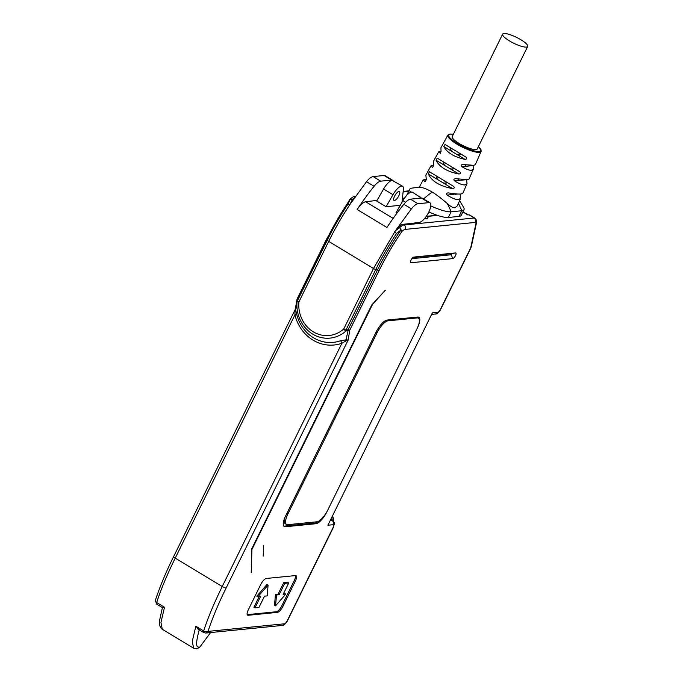 <?xml version="1.0" encoding="UTF-8"?>
<svg xmlns="http://www.w3.org/2000/svg" width="683" height="683" viewBox="0 0 683 683"><rect width="100%" height="100%" fill="white"/><g stroke="black" fill="none" stroke-linecap="round" stroke-linejoin="round"><path stroke-width="1.02" d="M429.991 202.834A11.355 3.867 121.2 0 0 428.992 202.638L421.42 198.061A11.355 3.867 121.2 0 1 422.418 198.258L429.991 202.834A11.355 3.867 121.2 0 1 428.121 213.327A11.355 3.867 121.2 0 1 419.234 222.462L403.013 224.34L404.054 224.972L474.241 218.005A6.489 2.211 -58.8 0 1 474.813 218.116L469.597 214.957A6.489 2.211 121.2 0 0 469.025 214.846L467.872 214.966L462.886 211.943M377.084 200.367L365.678 201.767L393.169 218.389M402.415 198.309L404.541 198.096M437.538 215.401L427.097 216.434L428.045 217.015L427.72 218.765L426.235 218.91L424.92 218.116M420.933 197.72L412.498 192.256A11.355 3.867 121.2 0 0 402.902 200.682L396.02 212.72L396.9 213.25M437.12 215.256L426.704 216.289L427.49 216.767L427.174 218.449L424.971 218.056M404.404 198.292L402.398 198.488M400.247 205.318L386.1 206.727L392.981 194.689A11.355 3.867 -58.8 0 1 402.577 186.263A11.355 3.867 -58.8 0 1 403.397 189.319L401.98 202.288M402.577 186.263L392.255 180.38A11.355 3.867 121.2 0 0 383.581 189.003L376.7 201.041L386.1 206.727M394.45 232.058L396.507 233.432L400.793 230.154L399.717 227.576L402.022 231.341L400.793 230.154A112.558 38.316 121.2 0 0 377.383 270.161L375.752 269.554L345.974 330.06L345.914 331.033L348.065 330.657A3.244 0.743 -100.2 0 0 348.048 329.769A3.244 0.751 26.2 0 0 349.756 330.145L348.168 340.014L226.15 587.978C218.654 603.055 212.609 617.517 208.016 631.391L284.452 623.801A3.244 1.101 121.2 0 0 287.176 620.838L333.15 527.396A3.244 1.101 121.2 0 0 333.21 524.698L327.891 525.227L432.382 312.874L437.709 312.344A3.244 1.101 121.2 0 0 440.433 309.382L470.305 248.655A3.244 1.101 121.2 0 0 470.835 247.22L475.923 223.674A3.244 1.101 121.2 0 0 475.462 222.41A3.244 2.954 -95.7 0 0 474.241 218.005L469.025 214.846M263.39 556.03L263.638 545.23L263.203 555.919M327.302 510.995L326.875 511.866A12.977 4.414 -58.8 0 1 315.981 523.716L285.383 526.755A12.977 4.414 -58.8 0 1 284.239 526.533A12.977 4.414 -58.8 0 1 285.631 515.955L376.196 331.912A12.977 4.414 -58.8 0 1 387.09 320.062L417.689 317.023A12.977 4.414 -58.8 0 1 418.833 317.245A12.977 4.414 -58.8 0 1 417.518 327.644M248.27 609.885L260.812 584.4A6.489 2.211 -58.8 0 1 266.259 578.475L295.526 575.573A6.489 2.211 -58.8 0 1 296.098 575.684A6.489 2.211 -58.8 0 1 295.397 580.968L282.864 606.453A6.489 2.211 -58.8 0 1 277.418 612.378L248.151 615.281A6.489 2.211 -58.8 0 1 247.579 615.178A6.489 2.211 -58.8 0 1 248.27 609.885M410.987 262.75L452.761 258.601A3.244 1.101 121.2 0 0 455.484 255.638A3.244 1.101 121.2 0 0 455.544 252.941L413.778 257.081A3.244 1.101 121.2 0 0 413.71 257.09A3.244 1.101 121.2 0 0 411.439 259.344A3.244 1.101 121.2 0 0 410.5 262.409A3.244 1.101 121.2 0 0 410.987 262.75L410.517 261.529M251.395 572.678L251.762 548.782L371.697 305.045L385.314 290.232L372.594 304.259L251.933 549.465L251.207 572.567M204.012 632.637A3.244 1.101 -58.8 0 1 203.73 632.586A3.244 1.101 -58.8 0 1 203.662 630.947A3.244 1.767 17.6 0 0 208.016 631.391A3.244 2.954 84.3 0 1 205.728 633.039L282.156 625.449A3.244 2.954 -95.7 0 0 284.452 623.801M295.952 308.443L297.02 299.325L295.039 310.62L294.919 314.854L175.224 558.122A3.244 0.751 -153.8 0 1 173.644 556.551C166.097 571.714 159.993 586.338 155.323 600.417A3.244 1.767 17.6 0 0 156.672 602.534L164.509 607.272L160.94 622.409L162.298 629.274L193.622 648.218L197.003 648.85L199.871 647.014L210.62 632.552M162.298 629.274L162.306 629.274C162.076 629.239 158.772 627.566 159.643 620.044L162.426 607.529M164.509 607.272L162.434 607.503M226.15 587.978A3.244 0.751 -153.8 0 1 222.214 586.526L175.224 558.122C166.925 575.06 160.744 589.864 156.672 602.534A3.244 1.101 121.2 0 0 156.74 604.173L162.46 607.631M295.039 310.62L295.474 309.288L296.704 314.265L294.919 314.854A40.024 36.464 84.3 0 0 341.91 343.267A3.244 1.306 70.6 0 0 340.527 340.757A37.317 34.005 84.3 0 1 296.704 314.265M297.02 299.325L297.242 298.719A3.244 0.751 26.2 0 0 297.37 299.128A3.244 2.092 178.3 0 0 296.977 299.769L297.054 301.493A3.244 2.245 -4.9 0 1 297.455 300.725A3.244 0.751 26.2 0 0 298.915 301.886L297.054 301.493A32.758 29.847 84.3 0 0 312.703 334.107A32.758 29.847 84.3 0 0 345.914 331.033A3.244 1.11 -131.8 0 1 343.745 328.984L373.516 268.479L395.397 230.76A12.977 4.414 -58.8 0 1 403.013 224.34M393.263 180.986A11.355 3.867 121.2 0 0 392.657 180.261L385.084 175.685A11.355 3.867 121.2 0 0 384.085 175.488L373.131 176.581A12.977 4.414 121.2 0 0 366.515 181.695L349.594 204.934L352.735 199.171L349.807 199.769M297.242 298.719L326.576 239.101A3.244 0.751 -153.8 0 0 326.696 239.511A112.558 38.316 -58.8 0 1 350.114 199.513L347.989 204.097L349.619 204.951A114.846 39.093 -58.8 0 0 328.685 241.372A3.244 0.751 -153.8 0 1 327.225 240.22L326.696 239.511L297.37 299.128L297.455 300.725L327.234 240.22A113.899 38.769 -58.8 0 1 347.989 204.097M392.657 180.261A11.355 3.867 121.2 0 0 391.658 180.073L384.085 175.488M373.131 176.581L380.704 181.157L391.658 180.073M380.704 181.157A12.977 4.414 121.2 0 0 374.088 186.271A114.846 39.093 121.2 0 0 357.149 209.51A12.977 4.414 -58.8 0 1 365.678 201.767M421.42 198.061L410.466 199.154A12.977 4.414 121.2 0 0 403.849 204.26A114.846 39.093 121.2 0 0 386.911 227.499L357.149 209.51M410.466 199.154L418.03 203.73L428.992 202.638M418.03 203.73A12.977 4.414 121.2 0 0 411.414 208.844L394.467 232.075M475.462 222.41L405.275 229.386A3.244 2.954 84.3 0 0 404.054 224.972A12.977 4.414 -58.8 0 0 399.717 227.576L395.397 230.76M405.275 229.386A9.733 3.313 121.2 0 0 402.022 231.341A110.262 37.531 121.2 0 0 379.091 270.528L349.756 330.145L348.065 330.657L346.008 339.844L340.527 340.757M345.581 341.176L348.168 340.014L346.008 339.844L345.581 341.176L341.91 343.267L222.214 586.526C213.916 603.473 207.734 618.277 203.662 630.947L195.833 626.217L198.599 629.367M193.622 648.218L192.264 641.354L195.833 626.217M199.334 629.427C194.143 648.611 197.609 647.143 199.871 647.014M326.576 239.101L349.747 199.513L350.183 199.001L352.735 199.171A12.977 4.414 121.2 0 1 354.511 197.686M430.811 205.882A24.332 5.652 26.2 0 0 450.353 211.841A24.332 5.652 26.2 0 0 451.113 211.798L461.759 210.748A24.332 5.652 26.2 0 0 462.417 210.646A24.332 5.652 26.2 0 0 464.013 209.647L461.221 215.316A24.332 5.652 -153.8 0 1 458.976 216.409L448.33 217.467A24.332 5.652 -153.8 0 1 428.847 211.926M406.795 195.278A24.332 5.652 -153.8 0 1 406.914 194.886L409.706 189.225A24.332 5.652 26.2 0 0 410.637 192.29M440.151 153.427L441.047 151.182L440.919 147.759L447.86 135.132A18.518 4.303 26.2 0 0 459.548 145.65A18.518 4.303 26.2 0 0 479.355 152.36A18.518 4.303 26.2 0 0 481.097 151.481L475.308 164.723L473.643 165.329L463.065 164.492C461.119 164.663 460.743 165.397 461.921 166.686C466.054 169.213 469.238 170.409 471.475 170.255L473.43 169.025L469.059 179.04L467.334 179.663L455.689 178.69C453.785 178.861 453.401 179.595 454.554 180.884C459.078 183.744 462.562 185.093 465.012 184.931L467.035 183.659L462.801 193.349L461.016 193.998C458.395 194.22 454.161 193.844 448.321 192.888C446.451 193.058 446.076 193.784 447.186 195.082C452.103 198.266 455.894 199.778 458.541 199.615L460.641 198.292L457.337 205.856L454.955 207.752C453.23 207.965 450.643 206.548 447.203 203.491C441.372 198.42 436.403 194.629 432.288 192.119C427.643 189.37 423.673 187.757 420.378 187.27A59.404 54.128 -95.7 0 0 416.263 187.509L411.422 188.201A24.332 5.652 26.2 0 0 411.294 188.226A24.332 5.652 26.2 0 0 409.706 189.225M463.065 164.492L462.502 164.475M455.689 178.69L455.143 178.673M448.321 192.888L447.783 192.862M420.378 187.27C418.739 187.253 418.858 187.185 420.754 187.065M440.424 153.325L438.623 151.933L433.389 161.444L433.671 165.38L432.535 167.574L430.93 165.935L425.868 175.138L426.312 179.578L425.176 181.772L423.229 179.928L426.183 179.253M430.93 165.935L433.637 165.286M438.623 151.933L441.09 151.319M452.65 188.636C454.383 188.397 454.707 187.646 453.606 186.374L429.47 171.783L428.275 173.9C431.69 181.268 439.818 186.186 452.65 188.636L442.917 182.754C446.964 183.889 447.322 183.164 443.993 180.56L439.084 177.597C436.087 176.351 435.728 177.076 438.008 179.783L442.917 182.754M464.978 159.352C466.848 159.199 467.163 158.439 465.926 157.09L445.017 144.446L443.813 146.555C447.16 152.761 454.212 157.022 464.978 159.352L456.85 154.435C460.897 155.579 461.256 154.845 457.926 152.249L453.017 149.278C450.02 148.04 449.662 148.766 451.941 151.472L456.85 154.435M458.831 174.003C460.624 173.798 460.94 173.047 459.779 171.74L437.231 158.106L436.027 160.215C439.417 167.011 447.024 171.604 458.831 174.003L449.884 168.59C453.93 169.734 454.289 169.008 450.959 166.404L446.05 163.442C443.054 162.195 442.695 162.921 444.975 165.627L449.884 168.59M502.637 34.15L452.206 136.651A13.95 3.244 26.2 0 0 468.615 148.006A13.95 3.244 26.2 0 0 477.238 148.962L527.677 46.47A13.95 3.244 26.2 0 0 511.268 35.106A13.95 3.244 26.2 0 0 502.637 34.15A13.95 3.244 26.2 0 0 519.054 45.513A13.95 3.244 26.2 0 0 527.677 46.47M460.641 198.292L460.111 194.057M467.035 183.659L466.583 179.714M473.43 169.025L473.071 165.371M464.013 209.647A24.332 5.652 26.2 0 0 463.774 207.666L459.582 200.717M455.237 193.827L452.342 194.57L450.891 193.289M462.263 179.552L461.81 180.158L459.309 180.414L457.883 179.023M469.298 165.26L468.777 166.003L466.276 166.251L464.901 164.765M428.045 217.015L427.157 218.816M398.932 191.445A5.191 1.767 121.2 0 0 394.868 195.62A5.191 1.767 121.2 0 0 394.014 200.418A5.191 1.767 121.2 0 0 394.475 200.503A5.191 1.767 121.2 0 0 398.539 196.328A5.191 1.767 121.2 0 0 399.384 191.539A5.191 1.767 121.2 0 0 398.932 191.445M420.677 198.138L420.976 197.737A11.355 3.867 -58.8 0 0 419.422 198.258M420.446 197.063L419.789 197.028L420.976 197.737M371.996 304.729L372.594 304.259M251.933 549.465L251.779 548.765M333.21 524.698A3.244 2.954 -95.7 0 0 331.998 520.292L330.299 520.326M332.57 515.716L333.688 519.737L332.894 521.496M332.382 516.109L333.688 519.865L332.98 521.009L331.81 520.181L332.57 520.403A6.489 2.211 121.2 0 0 331.998 520.292L330.231 520.463M283.786 526.115A12.977 4.414 121.2 0 0 284.341 526.123L314.94 523.084A12.977 4.414 121.2 0 0 318.21 521.419M418.73 318.398A12.977 4.414 121.2 0 0 418.244 317.032M286.544 524.467A12.977 4.414 121.2 0 0 287.688 524.689L316.955 521.786A12.977 4.414 121.2 0 0 327.849 509.928L417.014 328.719A12.977 4.414 121.2 0 0 418.406 318.141A12.977 4.414 121.2 0 0 417.27 317.919L387.995 320.822A12.977 4.414 121.2 0 0 377.101 332.681L287.936 513.889A12.977 4.414 121.2 0 0 286.544 524.467L285.238 523.682A12.977 4.414 -58.8 0 1 284.768 517.859M416.502 317.143A12.977 4.414 -58.8 0 1 417.1 317.356L418.406 318.141M247.186 614.649L276.367 611.746A6.489 2.211 121.2 0 0 281.814 605.821L294.356 580.337A6.489 2.211 121.2 0 0 295.44 575.581M259.105 596.694L253.914 607.247L254.955 607.879L258.951 607.477L264.517 596.157L267.181 595.892L268.095 585.024L257.867 596.814L260.53 596.549L254.955 607.879M257.867 596.814L256.825 596.182L267.053 584.392L268.095 585.024M275.573 605.83L274.532 605.198L275.445 594.33L276.495 594.961L275.573 605.83L285.81 594.039L283.146 594.304L288.721 582.975L284.726 583.376L279.151 594.697L276.495 594.961M288.721 582.975L287.671 582.351L283.684 582.744L278.109 594.073L275.445 594.33M285.81 594.039L283.522 593.536M278.109 594.073L279.151 594.697M283.684 582.744L284.726 583.376M411.892 258.669L451.267 254.759L451.822 253.624L412.984 257.482M408.613 191.445L403.107 191.991M296.977 299.769L297.54 298.573M379.091 270.528A3.244 0.751 -153.8 0 1 377.383 270.161L348.048 329.769L345.974 330.06A3.244 0.751 26.2 0 1 343.745 328.984A30.061 27.388 -95.7 0 1 313.266 331.81A30.061 27.388 -95.7 0 1 298.915 301.886L328.685 241.372L373.516 268.479A3.244 0.751 -153.8 0 0 375.752 269.554A113.899 38.769 -58.8 0 1 396.507 233.432M411.414 208.844L403.849 204.26M374.088 186.271L366.515 181.695M448.33 217.467L451.113 211.798A59.404 54.128 -95.7 0 0 447.203 203.491M432.288 192.119A59.404 20.217 121.2 0 0 423.622 198.984M416.263 187.509L419.319 187.202M453.35 134.32A17.869 4.149 26.2 0 0 450.345 134.116A17.869 4.149 26.2 0 0 457.397 143.532A17.869 4.149 26.2 0 0 479.099 151.506A17.869 4.149 26.2 0 0 478.382 146.64M458.395 203.432A59.404 54.128 84.3 0 1 461.759 210.748L458.976 216.409M447.186 195.082L452.342 194.57M454.844 194.322L457.823 194.023M454.554 180.884L459.309 180.414M461.81 180.158L466.233 179.723M461.921 166.686L466.276 166.251M468.777 166.003L473.131 165.576M453.606 186.374L443.993 180.56M439.084 177.597L429.47 171.783M428.275 173.9L438.008 179.783M465.926 157.09L457.926 152.249M453.017 149.278L445.017 144.446M443.813 146.555L451.941 151.472M459.779 171.74L450.959 166.404M446.05 163.442L437.231 158.106M436.027 160.215L444.975 165.627M392.981 194.689L383.581 189.003M405.574 202.305L402.902 200.682M332.57 520.403C335.549 524.527 334.559 521.855 333.449 527.25A3.244 0.751 -153.8 0 1 333.15 527.396M287.176 620.838A3.244 0.751 26.2 0 0 287.475 620.693C287.082 621.914 283.513 626.191 282.156 625.449M330.845 519.217L333.176 518.986M474.813 218.116C477.818 221.753 476.247 219.986 476.486 222.786A3.244 2.169 -167.8 0 1 475.923 223.674M470.835 247.22A3.244 2.169 12.2 0 0 471.398 246.324L470.613 248.51A3.244 0.751 -153.8 0 1 470.305 248.655M440.433 309.382A3.244 0.751 26.2 0 0 440.731 309.228C440.339 310.458 436.77 314.735 435.413 313.992A3.244 2.954 -95.7 0 0 437.709 312.344M285.383 526.755L284.341 526.123M314.94 523.084L315.981 523.716M287.936 513.889L286.945 513.292M377.101 332.681L376.111 332.083M387.995 320.822L386.8 320.105M417.27 317.919L416.049 317.185M248.151 615.281L247.212 614.717M294.356 580.337L295.397 580.968M282.864 606.453L281.814 605.821M276.367 611.746L277.418 612.378M451.267 254.759L452.761 258.601M455.544 252.941L451.822 253.624M403.166 191.419L408.904 190.847M155.323 600.417L156.74 604.173M295.287 309.348L173.644 556.551M205.728 633.039L203.73 632.586L198.002 629.12M350.183 199.001C352.846 196.883 354.571 195.936 355.348 196.166M419.225 187.219L423.229 179.928M447.86 135.132L450.003 134.03L453.367 134.278M478.407 146.597L481.054 149.901L481.097 151.481M333.449 527.25L287.475 620.693M468.205 214.932L462.972 211.764M476.486 222.786L471.398 246.324M470.613 248.51L440.731 309.228M435.413 313.992L431.647 314.368"/></g></svg>
